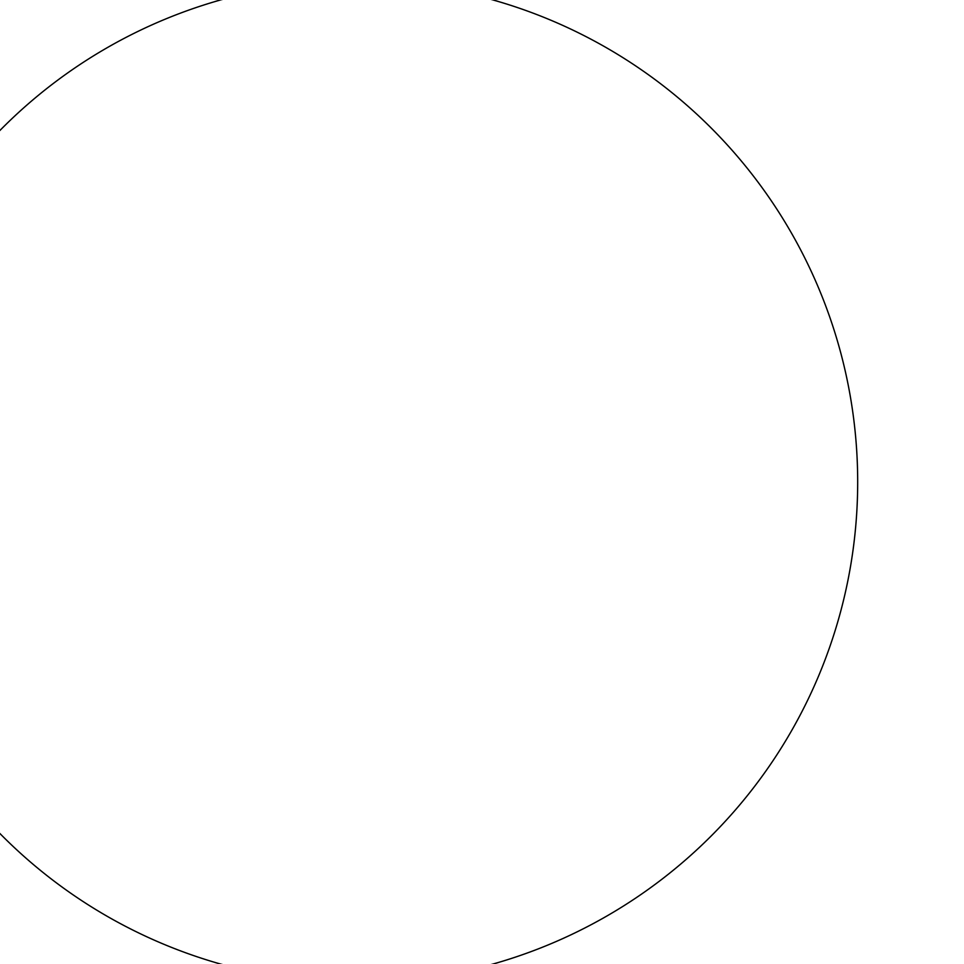 <?xml version="1.0" encoding="UTF-8"?>
<svg xmlns="http://www.w3.org/2000/svg" width="964" height="964" viewBox="0 0 964 964"><rect width="100%" height="100%" fill="white"/><g stroke="black" fill="none" stroke-linecap="round" stroke-linejoin="round"><path stroke-width="1.45" d="M857.683 482A500.906 500.906 0 0 0 106.317 48.2A500.906 500.906 0 0 0 106.317 915.8A500.906 500.906 0 0 0 857.683 482"/></g></svg>
